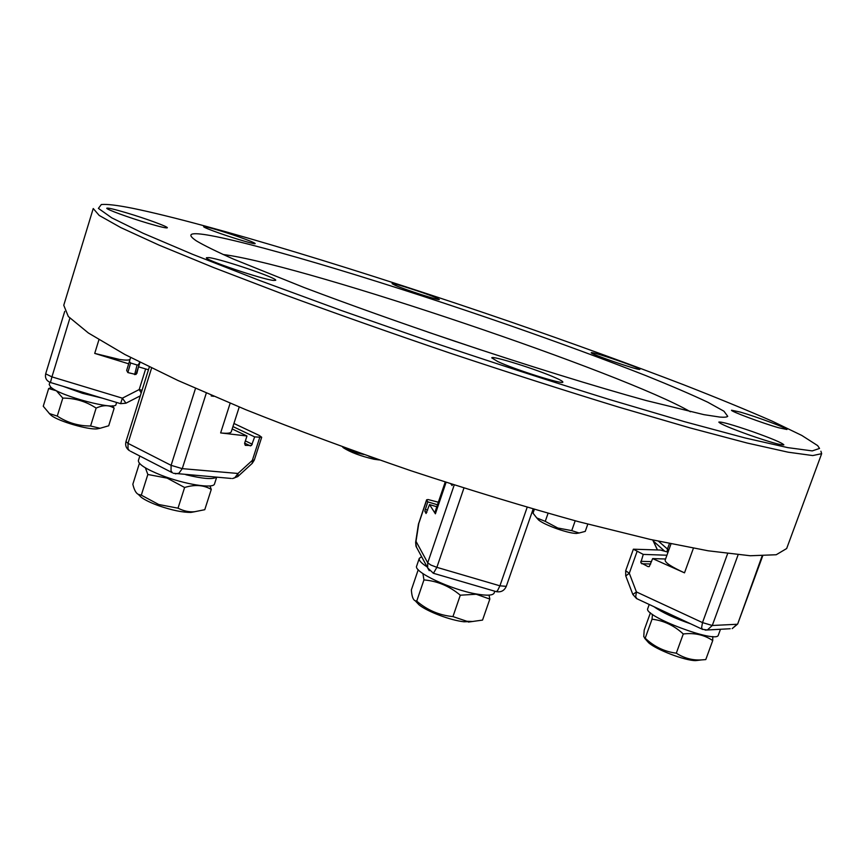 <?xml version="1.0" encoding="UTF-8"?>
<svg xmlns="http://www.w3.org/2000/svg" width="865" height="865" viewBox="0 0 865 865"><rect width="100%" height="100%" fill="white"/><g stroke="black" fill="none" stroke-linecap="round" stroke-linejoin="round"><path stroke-width="1.3" d="M786.663 548.54L776.219 554.746L750.269 555.752L708.111 550.789L650.242 539.425L578.674 521.714C525.206 506.933 469.144 489.904 410.507 470.603C352.131 450.524 297.182 430.197 245.66 409.642L177.941 380.481L124.971 354.542L88.392 333.003L68.324 316.514L63.761 305.259L93.236 208.53L99.194 215.428L120.797 227.592L158.987 245.098L213.59 267.555L282.844 294.068C335.317 313.357 391.045 333.036 450.049 353.115C509.171 372.783 565.461 390.807 618.918 407.177L690.119 427.926L747.187 443.042L788.188 452.2L812.743 455.563L821.663 453.671L786.663 548.54M820.917 451.227L821.663 453.671M575.203 520.773L571.743 530.623L557.784 528.007L545.253 521.368L536.754 517.93L533.024 513.172L534.354 509.366M548.075 513.291L545.253 521.368M587.8 524.136L585.248 531.391L579.107 533.002L571.743 530.623M577.788 533.218L576.436 533.435C572.457 533.402 566.099 531.899 557.395 528.937C548.248 525.65 542.009 522.698 538.679 520.081L537.771 519.065M375.94 458.753L368.728 456.223M379.443 459.975L374.015 459.25C360.5 456.082 350.26 452.233 343.308 447.713L342.475 446.837L343.308 447.713M363.754 454.46L354.682 452.384L346.638 448.34M129.404 361.527L130.604 362.997L137.092 364.987L138.378 364.879L139.741 362.186M130.615 357.505L126.668 370.415L127.858 372.566L135.967 374.513L140.011 362.316M138.876 366.933L148.456 369.777M130.107 359.137C129.588 360.348 125.976 360.435 119.273 359.397L94.718 353.396L128.723 363.83M49.867 382.298L49.197 384.514L50.689 387.066C59.88 396.029 116.31 410.897 116.007 404.42L116.624 402.452M51.327 387.574L48.667 388.526L56.43 390.807L62.799 398.095C74.985 398.116 86.1 401.447 96.134 408.096C103.292 404.852 109.293 404.896 114.158 408.226L112.472 405.804M63.123 386.32L82.424 393.283L102.513 398.203M114.158 408.226L108.698 425.785L100.059 428.283L90.587 426.002C78.499 426.034 67.394 422.726 57.274 416.087L49.456 413.589L43.25 406.247L48.667 388.526M99.464 428.402L97.021 428.889C88.068 429.851 59.242 421.493 51.586 415.676L49.478 413.708M96.134 408.096L90.587 426.002M62.799 398.095L57.274 416.087M232.177 428.943L246.968 435.992L244.579 443.377L245.282 445.367L251.499 445.486L254.656 436.89L232.934 426.564M254.656 436.89L261.695 437.257L259.305 435.473L233.928 423.472M239.227 407.004L231.269 431.754C230.685 433.257 227.138 433.646 220.64 432.922L246.968 435.992M145.807 459.099L158.111 465.424M139.816 456.028L138.389 460.548C138.151 464.137 145.785 469.035 161.279 475.253C184.613 484.443 213.979 489.039 214.531 483.859L216.661 477.253M211.395 395.294L211.19 395.954L213.806 396.332M139.881 463.813L139.211 463.986L140.087 464.018M145.396 467.846L147.839 474.485L167.118 478.118L184.613 487.492C194.895 484.346 203.783 484.995 211.276 489.428L210 485.914M185.834 474.712C202.551 478.767 212.747 479.61 216.401 477.231M211.276 489.428L204.767 509.701L194.657 511.723C189.23 512.242 183.683 511.053 178.017 508.177L158.738 504.511L141.309 495.158L138.238 494.326C135.946 493.169 134.151 489.806 132.842 484.227L139.211 463.986M194.895 511.702L190.938 512.404C182.731 512.491 172.113 510.307 159.084 505.863C151.202 503.03 145.288 500.208 141.363 497.386L138.432 494.51M184.613 487.492L178.017 508.177M147.839 474.485L141.309 495.158M446.081 482.346L435.398 513.81L429.516 504.565L426.045 513.518L424.91 510.815L427.807 501.884L426.607 499.808L428.067 499.538L438.35 502.219M452.471 484.4L452.081 485.557L450.849 483.881M437.474 504.792L427.807 501.884M429.516 504.565L436.803 506.76M435.398 513.81L434.998 512.08L445.194 482.054M454.806 579.528L474.312 585.227M421.514 556.725L419.276 558.379C418.703 560.401 421.428 563.32 427.461 567.116M419.276 558.379L416.692 565.991C412.973 571.722 451.152 589.779 476.539 594.017C487.125 595.844 493.007 595.488 494.185 592.957L494.791 591.217M422.92 573.614L423.947 579.918C437.312 581.021 449.432 586.113 460.299 595.207L476.193 594.233L489.828 599.088L489.039 595.12M418.228 569.721L411.362 589.898C411.794 596.32 413.081 599.932 415.2 600.753L416.725 601.132C427.342 610.182 439.42 615.329 452.946 616.583L466.862 621.275L472.495 621.492L482.54 620.097L489.828 599.088M472.96 621.47L464.051 621.784C450.6 620.4 427.169 611.555 419.038 604.83L415.784 601.37M423.947 579.918L416.725 601.132M460.299 595.207L452.946 616.583M693.395 548.259L684.507 572.846L652.643 558.606L649.258 566.575L647.961 566.586L640.792 562.758L643.246 554.4L633.364 549.199L660.449 550.043L668.029 552.162M666.937 555.222L643.246 554.4M652.643 558.606L665.574 558.995M684.507 572.846C671.391 566.835 664.947 562.607 665.163 560.142L671.002 543.89M715.214 629.558L719.129 629.342M653.951 606.679C662.028 612.452 674.278 618.172 690.713 623.838M649.226 604.473L647.777 608.517C642.598 615.88 717.226 644.057 718.361 635.072L718.383 634.996M652.47 614.345L652.026 619.21C663.585 620.519 674.008 625.438 683.274 633.969C694.487 632.639 704.305 634.845 712.728 640.565L712.792 636.521M652.026 619.21L645.193 638.197L643.755 636.705L644.187 630.12L650.437 612.766M705.451 659.617L701.634 659.898C692.67 660.492 684.226 658.254 676.3 653.183C664.515 651.659 654.145 646.663 645.193 638.197M699.45 659.952L695.655 660.611C685.221 660.774 656.254 649.734 648.609 642.717L646.425 640.262M683.274 633.969L676.3 653.183M712.728 640.565L705.775 659.584M132.68 208.303C117.391 205.243 106.936 203.989 101.324 204.529L98.394 208.379L111.78 217.861L143.114 233.258L192.884 254.429L259.868 280.584L340.778 310.308L430.381 341.556C492.401 362.435 551.892 381.692 608.841 399.338L684.658 421.72L745.089 437.96L787.777 447.627L812.257 450.903L819.555 448.438L817.652 445.605L801.769 435.419L772.326 421.223C747.079 410.172 717.593 398.041 683.869 384.849C630.531 364.381 572.673 343.362 510.285 321.769C367.171 272.497 210.011 224.219 132.68 208.303M740.408 412.118L731.53 410.205C729.822 410.994 761.979 423.007 778.478 427.71L786.955 429.505C788.296 428.564 756.734 416.8 740.408 412.118M591.476 352.628L591.26 352.704C589.314 353.634 637.938 370.382 639.743 369.398L639.873 369.323C641.408 368.263 594.331 352.023 591.476 352.628M395.229 285.342C405.75 289.948 440.242 300.988 439.323 299.474L435.884 297.657C424.996 292.976 391.51 282.26 392.094 283.666L395.229 285.342M219.97 233.366C236.037 239.01 255.575 244.654 255.186 243.584C254.732 242.795 249.228 240.546 238.675 236.837C222.954 231.323 203.394 225.635 203.621 226.673C203.989 227.43 209.438 229.658 219.97 233.366M147.915 223.267C160.057 226.835 166.523 228.338 167.323 227.787C168.275 226.803 145.655 218.521 126.798 212.92C114.44 209.254 107.779 207.687 106.784 208.216C105.627 209.114 128.82 217.623 147.915 223.267M273.697 280.444L275.697 280.292C277.989 278.271 221.516 259.089 208.995 257.619L206.454 257.716C203.578 259.576 262.982 279.665 273.697 280.444M556.109 378.081C538.214 369.863 491.309 355.104 491.763 357.883L497.721 361.527C514.859 369.614 563.958 385.066 562.845 382.081C562.953 381.476 560.704 380.146 556.109 378.081M752.301 431.549C732.525 424.747 721.367 421.59 718.826 422.088C720.145 423.893 730.579 428.305 750.106 435.3C770.218 442.21 781.463 445.389 783.863 444.848C782.23 442.902 771.71 438.469 752.301 431.549M727.735 416.335C726.892 417.179 724.275 417.417 719.885 417.081L703.905 414.649L646.285 400.571C595.877 386.698 526.309 365.203 454.125 340.994C399.154 322.375 349.233 304.577 304.329 287.613L233.572 259.154C216.639 251.618 204.27 245.541 196.431 240.913C185.715 233.68 190.484 231.906 210.746 235.594C264.42 245.584 393.943 285.212 510.101 325.575C560.628 343.221 605.997 359.948 646.22 375.756C671.056 385.768 691.568 394.581 707.732 402.203L723.94 411.199L727.735 416.335M223.116 254.515L226.976 255.045C311.497 267.718 623.86 373.226 690.411 411.772M480.616 349.828L427.678 332.009M727.627 553.622L702.499 622.595L636.435 591.941L629.298 573.268L637.018 551.611M738.105 554.8L712.284 625.492L702.499 622.595L701.623 627.558L702.369 629.288L707.321 629.99L705.18 630.088M454.222 484.962L427.721 562.812L416.022 541.36L418.79 523.433L426.683 500.121M463.932 488.055L436.868 567.343L430.889 565.05L427.721 562.812L427.688 567.948L415.989 546.248L415.632 542.29L418.401 524.374L426.607 499.808M429.267 570.673L427.688 567.948L433.43 573.29L436.868 567.343L499.916 585.821L506.285 586.34L533.143 509.02M151.591 368.058L127.998 443.356L125.976 441.593M149.342 366.955L125.966 441.615C125.036 445.432 126.214 448.47 129.49 450.719L128.02 448.827L127.998 443.356L171.097 465.338L182.266 468.646L206.303 393.099M50.473 382.514L50.44 382.503C46.451 380.849 44.85 377.962 45.672 373.831L64.724 311.378L45.672 373.831L51.932 376.881L69.86 318.201M130.604 362.997L127.858 372.566M139.2 363.916L136.821 373.507M137.092 364.987L134.626 374.632M145.623 369.009L139.2 389.553L122.365 398.17L51.932 376.881L50.44 382.503L120.624 403.663L122.365 398.17L125.966 403.177M142.033 390.31L139.2 389.553L141.2 392.937M98.924 339.772L94.718 353.396M245.379 440.912L252.288 444.232M244.654 443.15L250.418 445.918M259.738 437.474L252.331 460.375L237.994 473.469L182.266 468.646L178.925 473.22L175.379 473.847M254.31 459.953L252.331 460.375L252.234 463.337L254.299 460.083L261.695 437.257M230.144 403.241L220.64 432.922M195.512 388.374L171.097 465.338L171.032 470.895L172.47 472.798L130.431 451.206M231.258 478.453L173.411 473.274M252.061 463.51L237.951 476.41L237.994 473.469L234.729 477.848L232.49 478.55L237.767 476.583M415.622 542.431L416.562 547.523M418.39 524.504L418.725 523.098M425.266 509.366L427.645 510.08M424.92 511.691L426.899 512.285M527.163 507.29L499.916 585.821L497.548 590.654L496.24 591.638L433.149 573.203M506.285 586.34C504.317 590.719 500.965 592.482 496.24 591.638L495.904 591.541M632.866 594.536L625.73 575.82L625.676 570.759L629.298 573.268L625.773 575.939M702.769 629.471L636.532 598.558L632.823 594.439L636.435 591.941L635.688 596.818L636.954 598.753M647.961 566.586L649.183 566.607M640.77 561.331L651.561 561.623M641.711 563.764L650.718 563.98M762.087 556.044L737.683 624.011L732.179 628.628L737.034 624.271L712.284 625.492L707.321 629.99L730.211 628.736M667.099 551.805L667.456 549.037L668.84 549.913M669.423 543.566L667.456 549.037L658.546 541.252M664.32 550.875L653.032 540.766M657.476 549.924L652.87 540.009M576.436 533.435L579.107 533.002M538.679 520.081L536.754 517.93M120.624 403.663L125.901 403.209L140.303 395.835M51.262 415.449L49.078 413.319M97.021 428.889L100.059 428.283M141.363 497.386L138.238 494.326M190.938 512.404L194.657 511.723M419.038 604.83L415.2 600.753M468.452 622.076L472.495 621.492M720.48 629.266L718.361 635.072M737.683 624.011L762.649 556.033M625.676 570.759L633.364 549.199M695.655 660.611L701.634 659.898M648.609 642.717L644.641 638.262M652.729 539.976L657.4 549.924"/></g></svg>
